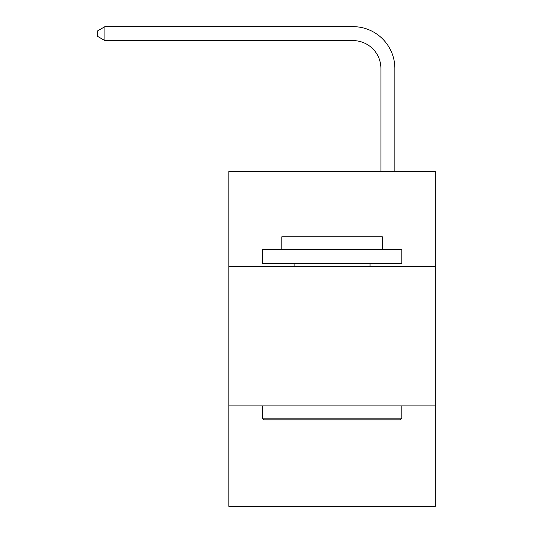 <?xml version="1.0" encoding="UTF-8"?>
<svg xmlns="http://www.w3.org/2000/svg" width="533" height="533" viewBox="0 0 533 533"><rect width="100%" height="100%" fill="white"/><g stroke="black" fill="none" stroke-linecap="round" stroke-linejoin="round"><path stroke-width="0.8" d="M435.328 266.36L435.328 171.479L228.83 171.479L228.83 266.36L435.328 266.36L435.328 506.35L228.83 506.35L228.83 266.36M435.328 405.886L228.83 405.886M380.915 171.479L380.915 68.51A27.903 27.903 79.8 0 0 353.006 40.601L104.928 40.601L97.672 36.417L97.672 30.834L104.928 26.65L353.006 26.65A41.86 41.86 -100.2 0 1 394.866 68.51L394.866 171.479M263.988 419.844L262.316 418.165L401.842 418.165L400.17 419.844L263.988 419.844M401.842 249.617L401.842 263.569L262.316 263.569L262.316 249.617L401.842 249.617M281.85 249.617L281.85 236.779L382.308 236.779L382.308 249.617M401.842 405.886L401.842 418.165M262.316 405.886L262.316 418.165M370.029 263.569L370.029 266.36M294.129 263.569L294.129 266.36M380.915 68.51A27.903 27.903 79.8 0 0 353.006 40.601A27.903 27.903 79.8 0 1 380.915 68.51A27.903 27.903 79.8 0 0 353.006 40.601A27.903 27.903 79.8 0 1 380.915 68.51A27.903 27.903 79.8 0 0 353.006 40.601A27.903 27.903 79.8 0 1 380.915 68.51A27.903 27.903 79.8 0 0 353.006 40.601A27.903 27.903 79.8 0 1 380.915 68.51A27.903 27.903 79.8 0 0 353.006 40.601A27.903 27.903 79.8 0 1 380.915 68.51A27.903 27.903 79.8 0 0 353.006 40.601A27.903 27.903 79.8 0 1 380.915 68.51A27.903 27.903 79.8 0 0 353.006 40.601A27.903 27.903 79.8 0 1 380.915 68.51A27.903 27.903 79.8 0 0 353.006 40.601A27.903 27.903 79.8 0 1 380.915 68.51A27.903 27.903 79.8 0 0 353.006 40.601A27.903 27.903 79.8 0 1 380.915 68.51A27.903 27.903 79.8 0 0 353.006 40.601A27.903 27.903 79.8 0 1 380.915 68.51A27.903 27.903 79.8 0 0 353.006 40.601A27.903 27.903 79.8 0 1 380.915 68.51A27.903 27.903 79.8 0 0 353.006 40.601A27.903 27.903 79.8 0 1 380.915 68.51A27.903 27.903 79.8 0 0 353.006 40.601A27.903 27.903 79.8 0 1 380.915 68.51A27.903 27.903 79.8 0 0 353.006 40.601A27.903 27.903 79.8 0 1 380.915 68.51A27.903 27.903 79.8 0 0 353.006 40.601A27.903 27.903 79.8 0 1 380.915 68.51A27.903 27.903 79.8 0 0 353.006 40.601A27.903 27.903 79.8 0 1 380.915 68.51A27.903 27.903 79.8 0 0 353.006 40.601A27.903 27.903 79.8 0 1 380.915 68.51A27.903 27.903 79.8 0 0 353.006 40.601A27.903 27.903 79.8 0 1 380.915 68.51A27.903 27.903 79.8 0 0 353.006 40.601A27.903 27.903 79.8 0 1 380.915 68.51A27.903 27.903 79.8 0 0 353.006 40.601A27.903 27.903 79.8 0 1 380.915 68.51A27.903 27.903 79.8 0 0 353.006 40.601A27.903 27.903 79.8 0 1 380.915 68.51A27.903 27.903 79.8 0 0 353.006 40.601A27.903 27.903 79.8 0 1 380.915 68.51A27.903 27.903 79.8 0 0 353.006 40.601A27.903 27.903 79.8 0 1 380.915 68.51A27.903 27.903 79.8 0 0 353.006 40.601A27.903 27.903 79.8 0 1 380.915 68.51A27.903 27.903 79.8 0 0 353.006 40.601A27.903 27.903 79.8 0 1 380.915 68.51M104.928 40.601L104.928 26.65L353.006 26.65"/></g></svg>
